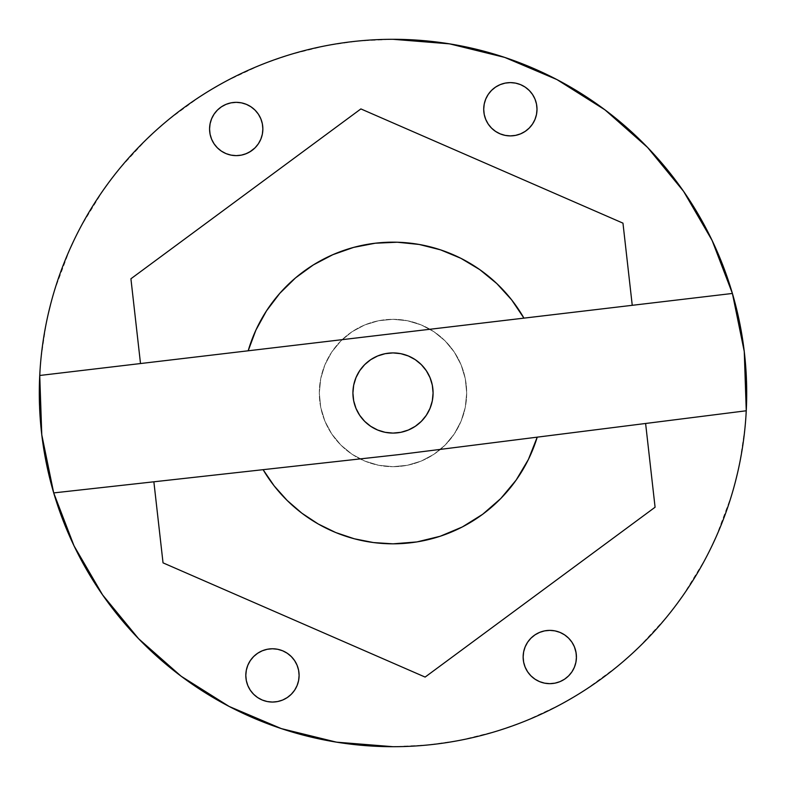<?xml version="1.0" encoding="UTF-8"?>
<svg xmlns="http://www.w3.org/2000/svg" width="786" height="786" viewBox="0 0 786 786"><rect width="100%" height="100%" fill="white"/><g stroke="black" fill="none" stroke-linecap="round" stroke-linejoin="round"><path stroke-width="0.59" stroke-dasharray="3.93 2.95" d="M263.114 469.674A150.833 150.833 0 0 0 393 543.833L373.497 542.566L354.309 538.783L335.789 532.564L318.212 523.987L301.903 513.219L287.126 500.427L274.118 485.827L263.114 469.674M576.138 653.009L575.922 662.215L574.409 667.216L571.943 671.824L568.632 675.862L564.594 679.173L559.986 681.639L554.985 683.152L549.787 683.663A26.645 26.645 0 0 0 576.433 657.017A26.645 26.645 0 0 0 549.787 630.372A26.645 26.645 0 0 0 523.142 657.017A26.645 26.645 0 0 0 549.787 683.663L544.59 683.152L539.599 681.639L534.991 679.173L530.953 675.862L527.632 671.824L525.176 667.216L523.653 662.215L523.142 657.017L523.653 651.82L525.176 646.819L527.632 642.211L530.953 638.173L534.991 634.862L539.599 632.396L544.59 630.883L549.787 630.372L554.985 630.883L559.986 632.396L564.594 634.862L568.632 638.173M272.457 648.764L277.655 649.275L282.655 650.798L287.254 653.254L291.292 656.575L294.612 660.613L297.069 665.221L298.592 670.212L299.102 675.41L298.592 680.607L297.069 685.608L294.612 690.216L291.292 694.254L287.254 697.565L282.655 700.031L277.655 701.544L272.457 702.055A26.645 26.645 0 0 0 299.102 675.41A26.645 26.645 0 0 0 272.457 648.764A26.645 26.645 0 0 0 245.812 675.41A26.645 26.645 0 0 0 272.457 702.055L267.26 701.544L262.259 700.031L257.651 697.565L253.613 694.254L250.302 690.216L247.836 685.608L246.323 680.607L245.812 675.41L246.558 669.151M510.36 82.609A26.645 26.645 0 0 0 483.714 109.254A26.645 26.645 0 0 0 510.36 135.899L505.162 135.379L500.161 133.866L495.563 131.4L491.525 128.089L488.204 124.05L485.748 119.443L484.225 114.451L483.714 109.254L484.225 104.047L485.748 99.056L488.204 94.448L491.525 90.41L495.563 87.099L500.161 84.633L505.162 83.12L510.36 82.609L515.557 83.12L520.558 84.633L525.166 87.099L529.204 90.41L532.515 94.448L534.981 99.056L536.494 104.047L537.005 109.254L536.494 114.451L534.981 119.443L532.515 124.05L529.204 128.089L525.166 131.4L520.558 133.866L515.557 135.379L510.36 135.899A26.645 26.645 0 0 0 537.005 109.254A26.645 26.645 0 0 0 510.36 82.609M236.213 155.628A26.645 26.645 0 0 0 262.858 128.983A26.645 26.645 0 0 0 236.213 102.337A26.645 26.645 0 0 0 209.567 128.983A26.645 26.645 0 0 0 236.213 155.628L231.015 155.117L226.014 153.604L221.406 151.138L217.368 147.827L214.057 143.789L211.591 139.181L210.078 134.18L209.567 128.983L210.078 123.785L211.591 118.784L214.057 114.176L217.368 110.138L221.406 106.827L226.014 104.361L231.015 102.848L236.213 102.337L241.41 102.848L246.401 104.361L251.009 106.827L255.047 110.138L258.368 114.176L260.824 118.784L262.347 123.785L262.858 128.983L262.347 134.18L260.824 139.181L258.368 143.789L255.047 147.827L251.009 151.138M393 433.086A40.086 40.086 0 0 0 433.086 393A40.086 40.086 0 0 0 393 352.914A40.086 40.086 0 0 0 352.914 393A40.086 40.086 0 0 0 393 433.086L400.821 432.32L408.337 430.03L415.273 426.326L421.345 421.345L426.326 415.273L430.03 408.337L432.32 400.821L433.086 393L432.32 385.179L430.03 377.663L426.326 370.727L421.345 364.655L415.273 359.674L408.337 355.97L400.821 353.68M393 319.312A73.688 73.688 0 0 1 466.688 393A73.688 73.688 0 0 1 393 466.688A73.688 73.688 0 0 0 466.688 393A73.688 73.688 0 0 0 393 319.312L407.374 320.727L421.198 324.923L433.941 331.731L445.102 340.898L454.269 352.059L461.077 364.802L465.273 378.626L466.688 393L465.273 407.374L461.077 421.198L454.269 433.941L445.102 445.102L433.941 454.269L421.198 461.077L407.374 465.273L393 466.688L378.626 465.273L364.802 461.077L352.059 454.269L340.898 445.102L331.731 433.941L324.923 421.198L320.727 407.374L319.312 393L320.727 378.626L324.923 364.802L331.731 352.059L340.898 340.898L352.059 331.731L364.802 324.923L378.626 320.727L393 319.312A73.688 73.688 0 0 0 319.312 393A73.688 73.688 0 0 0 393 466.688A73.688 73.688 0 0 1 319.312 393A73.688 73.688 0 0 1 393 319.312L407.374 320.727L421.198 324.923L433.941 331.731L445.102 340.898L454.269 352.059L461.077 364.802L465.273 378.626L466.688 393L465.273 407.374L461.077 421.198L454.269 433.941L445.102 445.102L433.941 454.269L421.198 461.077L407.374 465.273L393 466.688L378.626 465.273L364.802 461.077L352.059 454.269L340.898 445.102L331.731 433.941L324.923 421.198L320.727 407.374L319.312 393L320.727 378.626L324.923 364.802L331.731 352.059L340.898 340.898L352.059 331.731L364.802 324.923L378.626 320.727L393 319.312M393.088 746.7A353.7 353.7 0 0 0 459.731 740.343M459.918 740.314A353.7 353.7 0 0 0 524.134 721.489M636.758 649.295A353.7 353.7 0 0 0 680.705 598.736M680.843 598.559A353.7 353.7 0 0 0 714.386 540.689M746.258 410.773L399.465 454.544L746.258 410.773A353.7 353.7 0 0 0 732.405 293.453L39.732 375.482A353.7 353.7 0 0 0 53.703 492.91L399.465 454.544L53.703 492.91M504.72 57.407A353.7 353.7 0 0 0 449.7 43.878M449.484 43.839A353.7 353.7 0 0 0 393.098 39.3M443.756 42.965L427.672 41L393 39.3L358.328 41L328.057 45.313M325.414 45.814L290.329 54.529L264.705 63.391M260.372 65.11L226.27 81.066L205.362 93.17M200.243 96.442L168.617 119.59L152.484 133.659M147.218 138.641L119.59 168.617L107.947 183.61M103.261 190.133L81.066 226.27L73.52 241.223M69.934 249.015L54.529 290.329L50.559 304.457M48.447 313.083L46.099 323.999L41 358.328L39.988 371.021M39.516 380.571L39.3 393L41.491 432.329M42.415 439.806L46.099 462.001L52.908 490.169M54.008 493.952L66.221 528.359L71.654 540.788M76.203 550.308L81.066 559.73L101.247 592.968M105.599 599.168L119.59 617.383L135.064 635.019M140.134 640.315L168.617 666.41L177.145 673.199M185.624 679.526L196.49 687.092L228.078 705.897M232.342 708.107L257.641 719.78L275.847 726.736M284.483 729.644L332.34 741.463M342.293 743.045L358.328 745L393 746.7L427.672 745L457.884 740.697M460.557 740.186L495.671 731.471L521.206 722.648M525.588 720.909L559.73 704.934L580.481 692.928M585.698 689.597L617.383 666.41L633.408 652.439M638.713 647.418L666.41 617.383L677.954 602.528M682.68 595.955L704.934 559.73L712.401 544.953M716.007 537.113L731.471 495.671L735.391 481.739M737.514 473.093L739.901 462.001L745 427.672L746.002 415.195M746.474 405.625L746.7 393L744.529 353.897M743.644 346.577L739.901 323.999L733.269 296.469M732.061 292.284L719.78 257.641L714.464 245.468M709.915 235.928L704.934 226.27L684.852 193.179M680.627 187.147L666.41 168.617L651.152 151.207M645.974 145.793L617.383 119.59L608.963 112.889M600.514 106.572L589.51 98.908L558.001 80.143M553.884 78.011L528.359 66.221L510.252 59.294M501.576 56.376L453.689 44.547M571.943 642.211L574.409 646.819L575.922 651.82M247.217 666.882L250.302 660.613L253.613 656.575L257.651 653.254L262.259 650.798L267.26 649.275M249.751 151.934L241.41 155.117M392.912 39.3A353.7 353.7 0 0 0 326.249 45.657M201.933 95.352A353.7 353.7 0 0 0 149.222 136.725M149.114 136.823A353.7 353.7 0 0 0 105.177 187.432M102.593 594.904A353.7 353.7 0 0 0 138.532 638.664M138.65 638.782A353.7 353.7 0 0 0 181.075 676.186M181.212 676.284A353.7 353.7 0 0 0 229.119 706.447M229.178 706.476A353.7 353.7 0 0 0 281.29 728.593M281.447 728.651A353.7 353.7 0 0 0 336.31 742.131M336.595 742.171A353.7 353.7 0 0 0 392.902 746.7M153.869 481.798L163.036 562.855L425.118 677.08L655.082 507.225L645.611 423.477L655.082 507.225L425.118 677.08L163.036 562.855L153.869 481.798M130.918 278.775L140.507 363.545L130.918 278.775L360.882 108.92L130.918 278.775M632.249 305.312L622.964 223.145L360.882 108.92L622.964 223.145L632.249 305.312M39.732 375.482L732.405 293.453M393 352.914L385.179 353.68L377.663 355.97L370.727 359.674L364.655 364.655L359.674 370.727L355.97 377.663L353.68 385.179L352.914 393L353.68 400.821L355.97 408.337L359.674 415.273L364.655 421.345L370.727 426.326L377.663 430.03L385.179 432.32M460.37 258.044L479.765 269.627L496.811 283.579L511.647 299.859L523.938 318.134A150.833 150.833 0 0 0 248.189 350.792L255.882 330.149L266.503 310.853L279.816 293.306L295.536 277.88L313.349 264.911L332.851 254.684L353.631 247.394L375.266 243.218L397.264 242.226L419.184 244.456L440.533 249.85M537.221 437.154L528.398 459.466L516.147 480.089L500.79 498.511L482.692 514.27L462.335 526.954L440.219 536.248L416.914 541.927L393 543.833A150.833 150.833 0 0 0 537.221 437.154"/><path stroke-width="1.18" d="M714.386 540.689A353.7 353.7 0 0 0 746.258 410.773L537.221 437.154A150.833 150.833 0 0 1 263.114 469.674L274.118 485.827L287.126 500.427L301.903 513.219L318.212 523.987L335.789 532.564L354.309 538.783L373.497 542.566L393 543.833L416.914 541.927L440.219 536.248L462.335 526.954L482.692 514.27L500.79 498.511L516.147 480.089L528.398 459.466L537.221 437.154L399.465 454.544L263.114 469.674L399.465 454.544L645.611 423.477L655.082 507.225L425.118 677.08L163.036 562.855L153.869 481.798L53.703 492.91A353.7 353.7 0 0 1 393 39.3A353.7 353.7 0 0 1 746.258 410.773A353.7 353.7 0 0 1 393 746.7A353.7 353.7 0 0 0 393.088 746.7M575.922 651.82L576.433 657.017L575.922 662.215L574.409 667.216L571.943 671.824L568.632 675.862L564.594 679.173L559.986 681.639L554.985 683.152L549.787 683.663A26.645 26.645 0 0 1 523.142 657.017A26.645 26.645 0 0 1 549.787 630.372L554.985 630.883L559.986 632.396L564.594 634.862L568.632 638.173L571.943 642.211L574.409 646.819L576.138 653.009M272.457 702.055A26.645 26.645 0 0 1 245.812 675.41A26.645 26.645 0 0 1 272.457 648.764L277.655 649.275L282.655 650.798L287.254 653.254L291.292 656.575L294.612 660.613L297.069 665.221L298.592 670.212L299.102 675.41L298.592 680.607L297.069 685.608L294.612 690.216L291.292 694.254L287.254 697.565L282.655 700.031L277.655 701.544L272.457 702.055L267.26 701.544L262.259 700.031L257.651 697.565L253.613 694.254L250.302 690.216L247.836 685.608L246.323 680.607L245.812 675.41L246.323 670.212L247.836 665.221L250.302 660.613L253.613 656.575L257.651 653.254L262.259 650.798L267.26 649.275L272.457 648.764A26.645 26.645 0 0 1 299.102 675.41A26.645 26.645 0 0 1 272.457 702.055M529.204 90.41L532.515 94.448L534.981 99.056L536.494 104.047L537.005 109.254L536.494 114.451L534.981 119.443L532.515 124.05L529.204 128.089L525.166 131.4L520.558 133.866L515.557 135.379L510.36 135.899A26.645 26.645 0 0 1 483.714 109.254A26.645 26.645 0 0 1 510.36 82.609L515.557 83.12L520.558 84.633L525.166 87.099L529.489 90.695M251.009 151.138L246.401 153.604L241.41 155.117L236.213 155.628A26.645 26.645 0 0 1 209.567 128.983A26.645 26.645 0 0 1 236.213 102.337L241.41 102.848L246.401 104.361L251.009 106.827L255.047 110.138L258.368 114.176L260.824 118.784L262.347 123.785L262.858 128.983L262.347 134.18L260.824 139.181L258.368 143.789L255.047 147.827L249.751 151.934M393 433.086A40.086 40.086 0 0 1 352.914 393A40.086 40.086 0 0 1 393 352.914L400.821 353.68L408.337 355.97L415.273 359.674L421.345 364.655L426.326 370.727L430.03 377.663L432.32 385.179L433.086 393L432.32 400.821L430.03 408.337L426.326 415.273L421.345 421.345L415.273 426.326L408.337 430.03L400.821 432.32L393 433.086L385.179 432.32L377.663 430.03L370.727 426.326L364.655 421.345L359.674 415.273L355.97 408.337L353.68 400.821L352.914 393L353.68 385.179L355.97 377.663L359.674 370.727L364.655 364.655L370.727 359.674L377.663 355.97L385.179 353.68L393 352.914A40.086 40.086 0 0 1 433.086 393A40.086 40.086 0 0 1 393 433.086L385.179 432.32M524.134 721.489A353.7 353.7 0 0 0 636.758 649.295C653.028 633.821 667.707 616.931 680.774 598.647C693.842 580.353 705.062 560.998 714.445 540.572C723.818 520.145 731.186 499.022 736.531 477.19C741.886 455.359 745.128 433.214 746.258 410.773L744.263 351.529L732.405 293.453A353.7 353.7 0 0 0 504.72 57.407L449.592 43.859L393 39.3A353.7 353.7 0 0 0 392.912 39.3M393.098 39.3A353.7 353.7 0 0 0 393 39.3C370.511 39.3 348.227 41.422 326.151 45.676C304.064 49.931 282.587 56.228 261.699 64.57C240.821 72.921 220.915 83.169 201.992 95.312C183.069 107.456 165.463 121.28 149.173 136.774C132.883 152.278 118.205 169.177 105.137 187.481C92.07 205.785 80.85 225.16 71.477 245.596C62.104 266.041 54.755 287.185 49.41 309.026C44.075 330.867 40.852 353.022 39.732 375.482L140.507 363.545L130.918 278.775L360.882 108.92L622.964 223.145L632.249 305.312L732.405 293.453L712.106 240.428L683.584 191.342L647.576 147.444L605.004 109.883L556.979 79.602L504.72 57.407M105.177 187.432A353.7 353.7 0 0 0 39.732 375.482L523.938 318.134L511.647 299.859L496.811 283.579L479.765 269.627L460.871 258.299L440.533 249.85L419.184 244.456L397.264 242.226L375.266 243.218L353.631 247.394L332.851 254.684L313.349 264.911L295.536 277.88L279.816 293.306L266.503 310.853L255.882 330.149L248.189 350.792L140.507 363.545L130.918 278.775L360.882 108.92L622.964 223.145L632.249 305.312L248.189 350.792A150.833 150.833 0 0 1 523.938 318.134L732.405 293.453M328.057 45.313L325.414 45.814M264.705 63.391L260.372 65.11M205.362 93.17L200.243 96.442M152.484 133.659L147.218 138.641M107.947 183.61L103.261 190.133M73.52 241.223L69.934 249.015M50.559 304.457L48.447 313.083M39.988 371.021L39.516 380.571M41.491 432.329L42.415 439.806M52.908 490.169L54.008 493.952M71.654 540.788L76.203 550.308M101.247 592.968L105.599 599.168M135.064 635.019L140.134 640.315M177.145 673.199L185.624 679.526M228.078 705.897L232.342 708.107M275.847 726.736L284.483 729.644M332.34 741.463L342.293 743.045M392.902 746.7A353.7 353.7 0 0 0 393 746.7L393.02 746.7A353.7 353.7 0 0 1 53.703 492.91A353.7 353.7 0 0 0 102.593 594.904L138.591 638.723L181.144 676.235L229.148 706.457L281.368 728.622L336.457 742.151L393 746.7C415.48 746.7 437.753 744.578 459.82 740.333C481.897 736.079 503.364 729.791 524.242 721.45C545.111 713.108 565.006 702.871 583.929 690.747C602.852 678.613 620.449 664.799 636.739 649.305M457.884 740.697L460.557 740.186M521.206 722.648L525.588 720.909M580.481 692.928L585.698 689.597M633.408 652.439L638.713 647.418M677.954 602.528L682.68 595.955M712.401 544.953L716.007 537.113M735.391 481.739L737.514 473.093M746.002 415.195L746.474 405.625M744.529 353.897L743.644 346.577M733.269 296.469L732.061 292.284M714.464 245.468L709.915 235.928M684.852 193.179L680.627 187.147M651.152 151.207L645.974 145.793M608.963 112.889L600.514 106.572M558.001 80.143L553.884 78.011M510.252 59.294L501.576 56.376M453.689 44.547L443.756 42.965M525.176 667.216L523.653 662.215L523.142 657.017L523.653 651.82L525.176 646.819L527.632 642.211L530.953 638.173L534.991 634.862L539.599 632.396L544.59 630.883L549.787 630.372A26.645 26.645 0 0 1 576.433 657.017A26.645 26.645 0 0 1 549.787 683.663L544.59 683.152L539.599 681.639L534.991 679.173L530.953 675.862L527.632 671.824L525.117 667.078M525.176 646.819L525.52 646.023M246.558 669.151L247.217 666.882M485.748 119.443L484.225 114.451L483.714 109.254L484.225 104.047L485.748 99.056L488.204 94.448L491.525 90.41L495.563 87.099L500.161 84.633L505.162 83.12L510.36 82.609A26.645 26.645 0 0 1 537.005 109.254A26.645 26.645 0 0 1 510.36 135.899L505.162 135.379L500.161 133.866L495.563 131.4L491.525 128.089L488.204 124.05L485.699 119.334M326.249 45.657A353.7 353.7 0 0 0 201.933 95.352M39.732 375.482L41.776 434.786L53.703 492.91L74.041 545.867L102.583 594.894M568.632 638.173L571.943 642.211M267.26 649.275L272.457 648.764M241.41 155.117L236.213 155.628L231.015 155.117L226.014 153.604L221.406 151.138L217.368 147.827L214.057 143.789L211.591 139.181L210.078 134.18L209.567 128.983L210.078 123.785L211.591 118.784L214.057 114.176L217.368 110.138L221.406 106.827L226.014 104.361L231.015 102.848L236.213 102.337A26.645 26.645 0 0 1 262.858 128.983A26.645 26.645 0 0 1 236.213 155.628M746.258 410.773L645.611 423.477L655.082 507.225L425.118 677.08L163.036 562.855L153.869 481.798L263.114 469.674L53.703 492.91M400.821 353.68L393 352.914M440.533 249.85L460.871 258.299"/></g></svg>
